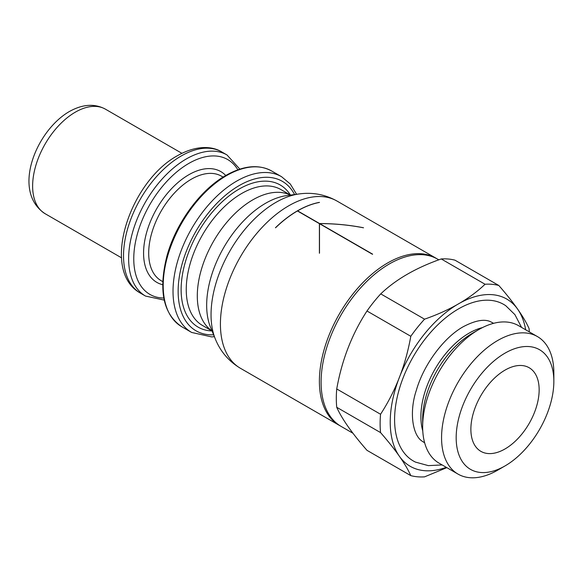 <?xml version="1.0" encoding="UTF-8"?>
<svg xmlns="http://www.w3.org/2000/svg" width="583" height="583" viewBox="0 0 583 583"><rect width="100%" height="100%" fill="white"/><g stroke="black" fill="none" stroke-linecap="round" stroke-linejoin="round"><path stroke-width="0.87" d="M456.176 437.738A69.071 39.877 120 0 0 505.009 465.934A69.071 39.877 120 0 0 553.85 381.348L553.85 381.348A69.071 39.877 120 0 0 505.009 353.145A69.071 39.877 120 0 0 456.176 437.738M470.875 429.248A48.28 27.875 120 0 0 480.873 451.351A48.28 27.875 120 0 0 518.076 438.416A48.28 27.875 120 0 0 539.151 389.83A48.28 27.875 120 0 0 529.153 367.727A48.28 27.875 120 0 0 491.95 380.663A48.28 27.875 120 0 0 470.875 429.248M553.85 372.909L553.85 381.348L553.85 372.909A79.397 45.838 120 0 0 537.402 336.559A79.397 45.838 120 0 0 476.224 357.831A79.397 45.838 120 0 0 441.564 437.738A79.397 45.838 120 0 0 458.005 474.088A79.397 45.838 120 0 0 497.707 470.153L505.009 465.934M537.402 336.559L518.498 325.642A79.397 45.838 120 0 0 478.796 329.577A79.397 45.838 120 0 0 422.653 426.822L422.653 419.111L422.653 426.822A79.397 45.838 120 0 0 439.101 463.172L458.005 474.088M482.462 327.602A68.196 39.374 120 0 0 469.104 333.133A68.196 39.374 120 0 0 420.89 416.648A68.196 39.374 120 0 0 422.777 430.99M493.561 323.332A68.94 39.804 120 0 0 491.28 322.1C485.1 318.668 475.786 320.184 463.361 326.655C443.998 337.404 423.775 364.339 416.32 390.362C409.018 412.101 412.48 435.399 422.42 441.375A68.94 39.804 120 0 0 424.628 442.73M521.559 327.413L514.913 314.645L505.796 305.754A90.38 52.178 120 0 0 458.5 308.895A90.38 52.178 120 0 0 398.889 390.501A90.38 52.178 120 0 0 415.519 462.115L428.323 465.628L442.162 464.935M529.32 331.895A105.61 60.975 120 0 0 529.058 328.513C523.935 317.035 513.849 302.686 498.808 285.481A105.61 60.975 120 0 0 485.056 284.249L441.236 258.954C416.109 267.735 395.944 279.374 380.735 293.883A105.61 60.975 120 0 0 366.984 310.994C351.943 334.117 341.857 360.105 336.734 388.956A105.61 60.975 120 0 0 336.311 398.371A105.61 60.975 120 0 0 336.734 407.298C341.857 418.776 351.943 433.125 366.984 450.331L410.796 475.626C405.673 464.148 395.595 449.799 380.553 432.593L336.734 407.298M380.735 293.883L424.555 319.178C449.682 310.396 469.847 298.758 485.056 284.249M424.555 319.178A105.61 60.975 120 0 0 410.796 336.289L366.984 310.994M336.734 388.956L380.553 414.251C395.595 391.127 405.673 365.14 410.796 336.289M380.553 414.251A105.61 60.975 120 0 0 380.123 423.666A105.61 60.975 120 0 0 380.553 432.593M525.669 329.789A96.559 55.749 120 0 0 452.357 307.715A96.559 55.749 120 0 0 390.224 422.107A96.559 55.749 120 0 0 446.272 467.311M438.817 259.836L437.651 259.158A96.559 55.749 120 0 0 363.238 285.021A96.559 55.749 120 0 0 321.095 382.193A96.559 55.749 120 0 0 341.091 426.399L352.999 433.271M498.808 285.481L454.988 260.186A105.61 60.975 120 0 0 441.236 258.954M436.784 258.677A96.559 55.749 120 0 0 435.938 258.167A96.559 55.749 120 0 0 387.659 262.955A96.559 55.749 120 0 0 319.389 381.209A96.559 55.749 120 0 0 339.386 425.408A96.559 55.749 120 0 0 340.246 425.889M297.432 210.959A96.559 55.749 120 0 0 275.54 227.793L275.453 227.742A96.559 55.749 -60 0 1 319.404 202.367L319.491 202.418A96.559 55.749 120 0 0 297.6 210.857L319.579 223.544C334.627 223.573 349.275 224.98 363.53 227.771A96.559 55.749 120 0 0 363.442 227.793C349.246 225.016 334.649 223.624 319.666 223.595L372.632 254.173A96.559 55.749 120 0 0 372.464 254.275L319.491 223.69L319.491 253.168A96.559 55.749 120 0 0 319.404 253.248L319.404 223.646L297.432 210.959M446.855 467.646L424.555 476.858A105.61 60.975 120 0 1 410.796 475.626M299.028 193.957C312.466 192.084 325.11 194.445 336.974 201.033A96.559 55.749 120 0 0 336.974 201.033L336.974 201.033A96.559 55.749 120 0 0 288.694 205.814A96.559 55.749 120 0 0 220.418 324.068A96.559 55.749 120 0 0 240.415 368.274L240.415 368.274A96.559 55.749 120 0 0 240.429 368.281C228.784 361.292 220.418 351.52 215.316 338.956A91.706 52.944 120 0 0 215.338 339.007L210.565 327.369A83.289 48.083 120 0 1 206.666 305.295A83.289 48.083 120 0 1 265.564 203.292A83.289 48.083 120 0 1 286.625 195.626L299.086 193.95A91.706 52.944 120 0 0 299.028 193.957A91.706 52.944 120 0 0 275.89 202.381A91.706 52.944 120 0 0 211.046 314.696A91.706 52.944 120 0 0 215.316 338.956M45.124 213.713C11.485 191.734 35.636 131.066 69.268 111.579C82.575 104.138 94.643 103.344 105.472 109.189L105.472 109.189A60.348 34.842 120 0 0 75.302 112.176A60.348 34.842 120 0 0 32.626 186.086A60.348 34.842 120 0 0 45.124 213.713L121.57 257.846M478.796 329.577L472.121 333.432A69.96 40.395 120 0 0 422.653 419.111M290.4 195.123A78.45 45.292 120 0 0 252.782 199.86A78.45 45.292 120 0 0 197.302 295.945A78.45 45.292 120 0 0 212.008 330.896M290.502 195.108L280.948 189.592A78.45 45.292 120 0 0 241.719 193.476A78.45 45.292 120 0 0 186.247 289.562A78.45 45.292 120 0 0 202.498 325.474L212.052 330.991M290.443 195.072A82.072 47.383 120 0 0 239.161 189.045A82.072 47.383 120 0 0 182.843 272.407A82.072 47.383 120 0 0 211.993 330.955M271.744 171.038A89.92 51.916 120 0 0 226.787 175.49A89.92 51.916 120 0 0 163.204 285.619A89.92 51.916 120 0 0 181.83 326.779C163.291 314.164 158.299 290.684 166.847 256.345C175.672 223.522 200.217 189.839 225.883 175.403C243.548 165.492 258.837 164.034 271.744 171.038L281.56 176.707A89.92 51.916 120 0 0 236.603 181.16A89.92 51.916 120 0 0 173.02 291.281A89.92 51.916 120 0 0 191.647 332.448L211.658 336.908L214.384 336.675M294.575 194.554A86.299 49.825 120 0 0 239.161 185.591A86.299 49.825 120 0 0 179.557 275.365A86.299 49.825 120 0 0 213.611 334.795M181.83 326.779L191.647 332.448M223.085 177.086L221.54 176.197A60.348 34.842 120 0 0 191.37 179.185A60.348 34.842 120 0 0 148.694 253.095A60.348 34.842 120 0 0 161.192 280.722L162.737 281.611M225.73 175.49A63.97 36.933 120 0 0 188.812 174.754A63.97 36.933 120 0 0 145.706 236.035A63.97 36.933 120 0 0 162.679 284.701M221.861 151.995A81.467 47.034 120 0 0 181.131 156.025A81.467 47.034 120 0 0 123.523 255.806A81.467 47.034 120 0 0 140.394 293.103C99.853 270.745 129.82 181.488 177.509 155.668C196.209 145.065 212.183 145.954 221.861 151.995L226.984 154.947A81.467 47.034 120 0 0 186.247 158.984A81.467 47.034 120 0 0 128.639 258.765A81.467 47.034 120 0 0 145.517 296.062L164.217 300.107M237.849 169.799A77.845 44.949 120 0 0 188.812 163.422A77.845 44.949 120 0 0 135.285 243.038A77.845 44.949 120 0 0 163.808 298.044M140.394 293.103L145.517 296.062M105.472 109.189L181.911 153.322M336.974 201.033L435.938 258.167M240.415 368.274L339.386 425.408M239.839 169.128L226.984 154.947M296.594 194.285L290.283 184.002L281.56 176.707"/></g></svg>
